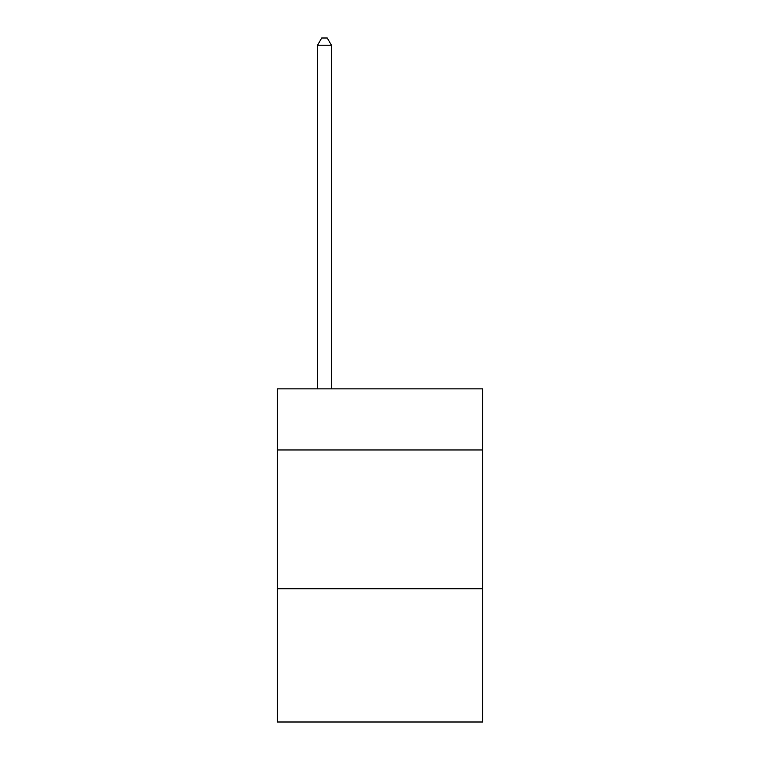 <?xml version="1.0" encoding="UTF-8"?>
<svg xmlns="http://www.w3.org/2000/svg" width="760" height="760" viewBox="0 0 760 760"><rect width="100%" height="100%" fill="white"/><g stroke="black" fill="none" stroke-linecap="round" stroke-linejoin="round"><path stroke-width="1.14" d="M482.714 449.958L482.714 388.882L277.286 388.882L277.286 449.958L482.714 449.958L482.714 722L277.286 722L277.286 449.958M482.714 588.753L277.286 588.753M331.417 388.882L331.417 45.22L317.537 45.22L317.537 388.882M317.537 45.22L321.708 38L327.256 38L331.417 45.22"/></g></svg>
